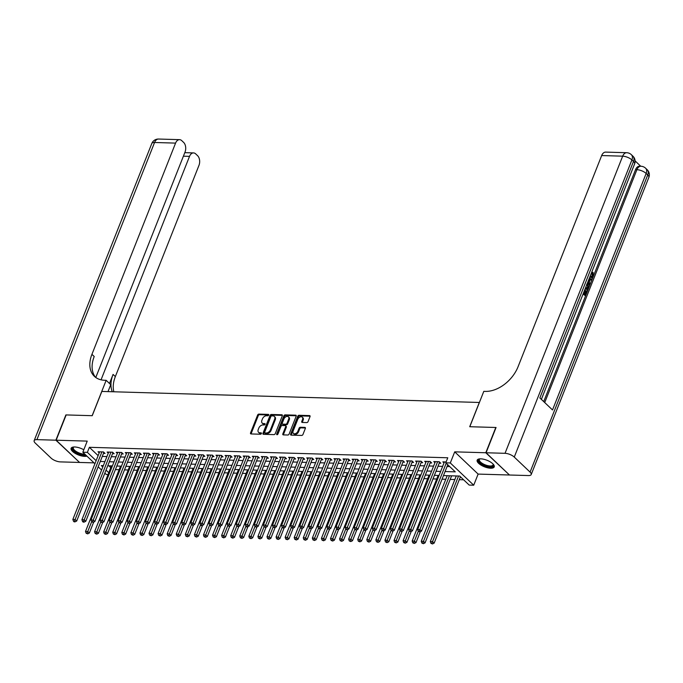 <?xml version="1.0" encoding="UTF-8"?>
<svg xmlns="http://www.w3.org/2000/svg" width="683" height="683" viewBox="0 0 683 683"><rect width="100%" height="100%" fill="white"/><g stroke="black" fill="none" stroke-linecap="round" stroke-linejoin="round"><path stroke-width="1.02" d="M268.709 415.093A0.811 0.538 -46.5 0 0 268.359 414.385L258.9 414.103A1.153 0.777 -46.5 0 0 257.619 415.076L250.541 432.928A1.153 0.777 -46.5 0 0 251.045 433.944L260.505 434.226A0.811 0.538 -46.5 0 0 261.06 432.834L259.83 432.8A3.697 2.476 -46.5 0 1 258.541 432.305A3.697 2.476 -46.5 0 1 258.242 429.539L258.831 428.053A3.697 2.476 -46.5 0 1 262.938 424.963L264.159 424.997A0.811 0.538 -46.5 0 0 264.705 423.605L263.484 423.571A3.697 2.476 -46.5 0 1 262.195 423.076A3.697 2.476 -46.5 0 1 261.888 420.318L262.477 418.824A3.697 2.476 -46.5 0 1 266.583 415.734L267.813 415.768A0.811 0.538 -46.5 0 0 268.709 415.093M480.764 458.839A9.178 3.509 -158.4 0 0 477.169 460.154A9.178 3.509 -158.4 0 0 481.148 465.191A9.178 3.509 -158.4 0 0 490.633 468.222A9.178 3.509 -158.4 0 0 494.227 466.907A9.178 3.509 -158.4 0 0 490.249 461.87A9.178 3.509 -158.4 0 0 480.764 458.839M83.804 449.773A9.178 3.509 -158.4 0 0 74.72 446.981A9.178 3.509 -158.4 0 0 71.126 448.287A9.178 3.509 -158.4 0 0 75.096 453.333A9.178 3.509 -158.4 0 0 84.59 456.355A9.178 3.509 -158.4 0 0 86.895 456.09M306.761 422.581A1.153 0.777 -46.5 0 0 308.05 421.616L310.031 416.604A1.153 0.777 -46.5 0 0 309.536 415.588L299.026 415.281A1.153 0.777 -46.5 0 0 297.737 416.246L290.668 434.098A1.153 0.777 -46.5 0 0 291.163 435.122L301.673 435.43A1.153 0.777 -46.5 0 0 302.962 434.465L305.352 428.412A1.153 0.777 -46.5 0 0 304.857 427.387L300.358 427.259A1.153 0.777 -46.5 0 0 299.077 428.224L297.89 431.229A3.091 2.075 -46.5 0 1 295.765 433.5A3.091 2.075 -46.5 0 1 293.374 433.398A3.091 2.075 -46.5 0 1 293.127 431.084L297.779 419.328A3.091 2.075 -46.5 0 1 299.905 417.057A3.091 2.075 -46.5 0 1 302.287 417.159A3.091 2.075 -46.5 0 1 302.543 419.473L301.766 421.428A1.153 0.777 -46.5 0 0 302.262 422.444L306.761 422.581M509.27 474.813L485.792 452.752L495.798 427.481L469.708 426.721L479.312 402.466L101.844 391.436L92.239 415.691L66.157 414.931L56.151 440.202L87.228 441.107L82.831 452.223L87.364 452.359L89.362 447.305L447.775 457.772L445.777 462.826L450.31 462.963L473.72 485.203L469.187 485.075L459.693 476.06L443.48 475.581M485.792 452.752L454.716 451.847L450.31 462.963M282.327 415.793A1.153 0.777 -46.5 0 0 281.831 414.777L271.322 414.47A1.153 0.777 -46.5 0 0 270.041 415.435L262.972 433.295A1.153 0.777 -46.5 0 0 263.467 434.311L273.977 434.619A1.153 0.777 -46.5 0 0 275.258 433.654L282.327 415.793M285.17 414.871L295.679 415.179A1.153 0.777 -46.5 0 1 296.183 416.195L289.114 434.055A1.153 0.777 -46.5 0 1 287.825 435.02L283.325 434.892A1.153 0.777 -46.5 0 1 282.83 433.876L285.699 426.627A1.153 0.777 -46.5 0 0 285.204 425.611L282.216 425.526A1.153 0.777 -46.5 0 0 280.935 426.491L277.947 434.029A0.811 0.538 -46.5 0 1 276.7 433.995L283.889 415.836A1.153 0.777 -46.5 0 1 285.17 414.871L285.801 415.477L296.26 415.776M56.151 440.202L79.561 462.442L94.023 462.869M103.475 453.401L105.062 453.444L103.483 451.941L98.036 451.779L99.206 452.889M112.55 453.666L114.138 453.708L112.55 452.206L107.111 452.052L108.273 453.153M121.617 453.93L123.205 453.973L121.625 452.47L116.187 452.317L117.348 453.418M130.692 454.195L132.28 454.238L130.701 452.735L125.254 452.581L126.423 453.691M139.767 454.46L141.355 454.502L139.776 453L134.329 452.846L135.499 453.956M148.843 454.724L150.431 454.767L148.851 453.264L143.404 453.111L144.574 454.221M157.918 454.989L159.506 455.032L157.918 453.529L152.48 453.375L153.641 454.485M166.985 455.254L168.573 455.296L166.993 453.794L161.555 453.64L162.716 454.75M176.06 455.518L177.648 455.57L176.069 454.058L170.622 453.905L171.792 455.015M185.136 455.783L186.724 455.834L185.144 454.332L179.697 454.169L180.867 455.279M194.211 456.048L195.799 456.099L194.22 454.596L188.773 454.434L189.942 455.544M203.286 456.312L204.874 456.364L203.286 454.861L197.848 454.699L199.009 455.809M212.353 456.577L213.941 456.628L212.362 455.126L206.923 454.963L208.084 456.073M221.429 456.842L223.017 456.893L221.437 455.39L215.99 455.228L217.16 456.338M230.504 457.106L232.092 457.158L230.512 455.655L225.066 455.493L226.235 456.603M239.579 457.371L241.167 457.422L239.588 455.92L234.141 455.757L235.311 456.867M248.655 457.644L250.243 457.687L248.655 456.184L243.216 456.022L244.377 457.132M257.722 457.909L259.309 457.952L257.73 456.449L252.292 456.287L253.453 457.397M266.797 458.173L268.385 458.216L266.805 456.714L261.358 456.551L262.528 457.661M275.872 458.438L277.46 458.481L275.881 456.978L270.434 456.816L271.603 457.926M284.948 458.703L286.536 458.745L284.956 457.243L279.509 457.081L280.679 458.191M294.023 458.967L295.611 459.01L294.023 457.508L288.585 457.345L289.746 458.455M303.098 459.232L304.678 459.275L303.098 457.772L297.66 457.619L298.821 458.72M312.165 459.497L313.753 459.539L312.174 458.037L306.727 457.883L307.896 458.985M321.241 459.761L322.828 459.804L321.249 458.302L315.802 458.148L316.972 459.258M330.316 460.026L331.904 460.069L330.324 458.566L324.877 458.413L326.047 459.522M339.391 460.291L340.979 460.333L339.391 458.831L333.953 458.677L335.114 459.787M348.467 460.555L350.046 460.598L348.467 459.096L343.028 458.942L344.189 460.052M357.533 460.82L359.121 460.871L357.542 459.36L352.095 459.207L353.265 460.316M366.609 461.085L368.197 461.136L366.617 459.633L361.17 459.471L362.34 460.581M375.684 461.349L377.272 461.401L375.693 459.898L370.246 459.736L371.415 460.846M384.76 461.614L386.347 461.665L384.76 460.163L379.321 460L380.482 461.11M393.835 461.879L395.414 461.93L393.835 460.427L388.396 460.265L389.558 461.375M402.902 462.143L404.49 462.195L402.91 460.692L397.463 460.53L398.633 461.64M411.977 462.408L413.565 462.459L411.986 460.957L406.539 460.794L407.708 461.904M421.052 462.673L422.64 462.724L421.061 461.221L415.614 461.059L416.784 462.169M430.128 462.937L431.716 462.989L430.128 461.486L424.689 461.324L425.851 462.434M439.203 463.211L440.791 463.253L439.203 461.751L433.765 461.588L434.926 462.698M89.362 447.305L98.121 455.621M102.279 456.423L106.932 456.56M111.346 456.688L115.999 456.825M120.421 456.953L125.074 457.089M129.497 457.217L134.15 457.354M138.572 457.482L143.225 457.619M147.648 457.747L152.3 457.883M156.714 458.011L161.367 458.148M165.79 458.276L170.443 458.413M174.865 458.541L179.518 458.677M183.94 458.805L188.593 458.942M193.016 459.07L197.669 459.207M202.083 459.343L206.736 459.471M211.158 459.608L215.811 459.736M220.233 459.872L224.886 460.009M229.309 460.137L233.962 460.274M238.384 460.402L243.037 460.538M247.451 460.666L252.104 460.803M256.526 460.931L261.179 461.068M265.602 461.196L270.255 461.332M274.677 461.46L279.33 461.597M283.752 461.725L288.405 461.862M292.819 461.99L297.472 462.126M301.895 462.254L306.547 462.391M310.97 462.519L315.623 462.656M320.045 462.784L324.698 462.92M329.121 463.048L333.774 463.185M338.187 463.313L342.84 463.45M347.263 463.578L351.916 463.714M356.338 463.842L360.991 463.979M365.414 464.107L370.066 464.244M374.489 464.372L379.142 464.508M383.556 464.636L388.209 464.773M392.631 464.91L397.284 465.038M401.706 465.174L406.359 465.311M410.782 465.439L415.435 465.575M419.857 465.704L424.51 465.84M428.924 465.968L433.577 466.105M437.999 466.233L442.652 466.369M447.075 466.498L449.713 466.574M444.001 462.963L442.832 461.853L446.119 461.956M115.401 469.631L119.124 469.733M124.477 469.895L128.199 469.998M133.552 470.16L137.274 470.263M142.627 470.425L146.35 470.536M151.703 470.689L155.425 470.8M160.77 470.954L164.492 471.065M169.845 471.219L173.567 471.33M178.92 471.483L182.643 471.594M187.996 471.748L191.718 471.859M197.071 472.013L200.793 472.124M206.138 472.277L209.86 472.388M215.213 472.542L218.936 472.653M224.289 472.807L228.011 472.918M233.364 473.071L237.086 473.182M242.439 473.336L246.162 473.447M251.506 473.601L255.229 473.712M260.582 473.865L264.304 473.976M269.657 474.13L273.379 474.241M278.732 474.403L282.455 474.506M287.808 474.668L291.53 474.77M296.874 474.933L300.597 475.035M305.95 475.197L309.672 475.3M315.025 475.462L318.748 475.564M324.101 475.727L327.823 475.829M333.176 475.991L336.898 476.102M342.243 476.256L345.965 476.367M351.318 476.521L355.04 476.632M360.393 476.785L364.116 476.896M369.469 477.05L373.191 477.161M378.544 477.315L382.267 477.426M387.611 477.579L391.333 477.69M396.686 477.844L400.409 477.955M405.762 478.109L409.484 478.22M414.837 478.373L418.559 478.484M423.912 478.638L427.635 478.749M432.979 478.903L436.702 479.014M442.055 479.167L445.777 479.278M450.199 479.406L454.852 479.543M459.275 479.671L463.637 479.799M108.836 465.806L110.774 467.65M454.716 451.847L478.126 474.087L509.202 475.001M478.126 474.087L473.72 485.203M108.051 474.523L106.241 474.472L104.832 473.14M445.077 471.552L455.262 471.851L445.777 462.826M100.273 461.477L104.926 461.614M109.348 461.742L114.001 461.879M118.424 462.007L123.077 462.143M127.499 462.271L132.152 462.408M136.566 462.536L141.227 462.673M145.641 462.801L150.294 462.937M154.717 463.065L159.37 463.202M163.792 463.33L168.445 463.467M172.867 463.595L177.52 463.731M181.934 463.859L186.596 463.996M191.009 464.124L195.662 464.261M200.085 464.389L204.738 464.525M209.16 464.653L213.813 464.79M218.236 464.927L222.889 465.055M227.302 465.191L231.964 465.328M236.378 465.456L241.031 465.593M245.453 465.721L250.106 465.857M254.528 465.985L259.181 466.122M263.604 466.25L268.257 466.387M272.671 466.515L277.332 466.651M281.746 466.779L286.399 466.916M290.821 467.044L295.474 467.181M299.897 467.309L304.55 467.445M308.972 467.573L313.625 467.71M318.039 467.838L322.7 467.975M327.114 468.103L331.767 468.239M336.19 468.367L340.843 468.504M345.265 468.632L349.918 468.769M354.34 468.897L358.993 469.033M363.407 469.161L368.069 469.298M372.483 469.426L377.136 469.562M381.558 469.691L386.211 469.827M390.633 469.955L395.286 470.092M399.709 470.228L404.362 470.356M408.776 470.493L413.437 470.621M417.851 470.758L422.504 470.894M426.926 471.022L431.579 471.159M436.002 471.287L440.655 471.424M87.364 452.359L96.124 460.675M101.588 470.049L98.164 466.805M94.92 463.714L82.831 452.223M103.329 465.644L101.28 465.584L102.791 467.018M106.036 470.1L108.776 472.704M439.058 475.453L434.405 475.317M429.983 475.189L425.33 475.052M420.907 474.924L416.254 474.787M411.84 474.659L407.179 474.523M402.765 474.395L398.112 474.258M393.69 474.13L389.037 473.993M384.614 473.865L379.961 473.729M375.539 473.601L370.886 473.464M366.472 473.336L361.811 473.199M357.397 473.071L352.744 472.935M348.321 472.798L343.669 472.67M339.246 472.534L334.593 472.405M330.171 472.269L325.518 472.132M321.104 472.004L316.442 471.868M312.029 471.74L307.376 471.603M302.953 471.475L298.3 471.338M293.878 471.21L289.225 471.074M284.802 470.946L280.15 470.809M275.736 470.681L271.074 470.544M266.66 470.416L262.007 470.28M257.585 470.152L252.932 470.015M248.51 469.887L243.857 469.75M239.434 469.622L234.781 469.486M230.367 469.358L225.706 469.221M221.292 469.093L216.639 468.956M212.217 468.828L207.564 468.692M203.141 468.564L198.488 468.427M194.066 468.299L189.413 468.162M184.991 468.034L180.338 467.898M175.924 467.77L171.271 467.633M166.848 467.505L162.195 467.368M157.773 467.232L153.12 467.104M148.698 466.967L144.045 466.839M139.622 466.702L134.969 466.566M130.555 466.438L125.903 466.301M121.48 466.173L116.827 466.037M112.405 465.908L107.752 465.772M262.195 423.076L262.827 423.682A3.697 2.476 -46.5 0 0 264.116 424.177L263.484 423.571M265.098 424.203L264.116 424.177M258.541 432.305L259.173 432.902A3.697 2.476 -46.5 0 0 260.462 433.398L259.83 432.8M261.444 433.432L260.462 433.398M268.752 414.974L259.531 414.709A1.153 0.777 -46.5 0 0 258.251 415.674L251.182 433.534A1.153 0.777 -46.5 0 0 251.096 433.953M282.412 415.375L271.954 415.068A1.153 0.777 -46.5 0 0 270.673 416.032L263.604 433.893A1.153 0.777 -46.5 0 0 263.518 434.311M271.757 415.887A0.811 0.538 -46.5 0 0 270.852 416.562L264.645 432.237A0.811 0.538 -46.5 0 0 264.995 432.954L266.285 432.988A3.697 2.476 -46.5 0 0 270.4 429.897L274.634 419.183A3.697 2.476 -46.5 0 0 274.335 416.417A3.697 2.476 -46.5 0 0 273.046 415.921L271.757 415.887M265.226 433.167A0.811 0.538 -46.5 0 0 265.627 433.551L264.995 432.954M274.335 416.417L274.967 417.023A3.697 2.476 -46.5 0 1 275.266 419.78L271.031 430.495A3.697 2.476 -46.5 0 1 266.925 433.585L265.627 433.551M285.605 425.765L286.237 426.371A1.153 0.777 -46.5 0 1 286.331 427.234L283.462 434.473A1.153 0.777 -46.5 0 0 283.377 434.892M285.801 415.477A1.153 0.777 -46.5 0 0 284.521 416.442L277.332 434.593A0.811 0.538 -46.5 0 0 277.315 434.661M288.67 419.114A3.091 2.075 -46.5 0 0 288.422 416.809A3.091 2.075 -46.5 0 0 286.032 416.698A3.091 2.075 -46.5 0 0 283.906 418.978L282.267 423.119A1.153 0.777 -46.5 0 0 282.771 424.134L285.75 424.22A1.153 0.777 -46.5 0 0 287.031 423.255L288.67 419.114L289.31 419.721A3.091 2.075 -46.5 0 0 289.054 417.407L288.422 416.809M282.361 423.981L282.993 424.578A1.153 0.777 -46.5 0 0 283.402 424.741L282.771 424.134M289.31 419.721L287.663 423.861A1.153 0.777 -46.5 0 1 286.382 424.826L283.402 424.741M302.287 417.159L302.919 417.765A3.091 2.075 -46.5 0 1 303.175 420.071L302.398 422.034A1.153 0.777 -46.5 0 0 302.313 422.453M293.374 433.398L294.014 433.995A3.091 2.075 -46.5 0 0 296.396 434.106A3.091 2.075 -46.5 0 0 298.522 431.827L297.89 431.229M305.438 427.993L300.99 427.857A1.153 0.777 -46.5 0 0 299.709 428.83L298.522 431.827M310.116 416.186L299.658 415.879A1.153 0.777 -46.5 0 0 298.369 416.843L291.299 434.704A1.153 0.777 -46.5 0 0 291.223 435.122M111.474 465.883L85.503 531.468L87.774 531.536L89.353 533.039L93.673 522.136M87.048 533.278L86.143 533.252L87.68 533.884L87.048 533.278L91.642 521.769L93.178 522.384L91.633 521.761L91.001 519.976L117.775 452.359M86.143 533.252L85.503 531.468M89.353 533.039L87.68 533.884M101.895 451.898L75.121 519.515L72.85 519.447L99.624 451.83M103.91 452.351A1.178 0.785 -46.5 0 0 103.79 452.59L76.701 521.018L75.121 519.515L74.396 521.257L73.491 521.231L74.123 521.829L75.028 521.855L74.396 521.257M75.028 521.855L76.701 521.018M72.85 519.447L73.491 521.231M85.58 454.844A7.94 3.031 21.6 0 1 75.881 452.206A7.94 3.031 21.6 0 1 73.209 447.254A7.94 3.031 21.6 0 1 73.713 447.032A7.94 3.031 21.6 0 1 73.841 446.989M73.969 446.981A7.351 2.809 -158.4 0 0 73.909 447.015A7.351 2.809 -158.4 0 0 73.337 447.647A7.351 2.809 -158.4 0 0 76.897 451.898A7.351 2.809 -158.4 0 0 84.803 454.101M71.408 447.843A9.118 3.483 -158.4 0 0 76.624 453.162A9.118 3.483 -158.4 0 0 86.229 455.459M493.135 464.099A7.94 3.031 21.6 0 1 493.203 464.218A7.94 3.031 21.6 0 1 492.776 466.327A7.94 3.031 21.6 0 1 482.847 464.594A7.94 3.031 21.6 0 1 479.261 459.121A7.94 3.031 21.6 0 1 479.756 458.891A7.94 3.031 21.6 0 1 479.893 458.856M480.021 458.848A7.351 2.809 -158.4 0 0 479.961 458.882A7.351 2.809 -158.4 0 0 479.381 459.505A7.351 2.809 -158.4 0 0 484.213 464.414A7.351 2.809 -158.4 0 0 492.477 465.55A7.351 2.809 -158.4 0 0 493.058 464.918A7.351 2.809 -158.4 0 0 493.049 464.005M477.46 459.702A9.118 3.483 -158.4 0 0 483.94 465.627A9.118 3.483 -158.4 0 0 493.783 466.856A9.118 3.483 -158.4 0 0 494.33 466.378M55.878 440.194L65.884 414.923L92.154 415.691L106.155 380.32L104.619 380.269A29.412 19.713 133.5 0 1 94.365 376.324A29.412 19.713 133.5 0 1 91.932 354.34L175.574 143.106L154.563 142.491L36.916 439.639L55.878 440.194L79.365 462.254M106.155 380.32L110.748 384.674L107.999 391.615M101.05 379.825L189.524 156.364A7.061 4.491 91.7 0 1 193.52 152.915A7.061 4.491 91.7 0 1 195.714 153.906L197.583 155.681A7.061 4.491 91.7 0 1 198.975 165.354L115.342 376.589A29.412 19.713 133.5 0 0 113.856 391.786M112.302 391.743A29.412 19.713 133.5 0 1 113.071 374.421L109.485 383.479M36.916 439.639A7.061 2.698 -158.4 0 0 34.15 440.646A7.061 2.698 -158.4 0 0 35.268 443.088L51.088 458.114A7.061 2.698 -158.4 0 0 60.326 461.887L79.288 462.442M95.782 377.494L185.025 152.096A7.061 4.491 91.7 0 0 183.633 142.423L181.763 140.647A7.061 4.491 91.7 0 0 179.569 139.656A7.061 4.491 91.7 0 0 175.574 143.106M95.569 377.34A29.412 19.713 133.5 0 1 94.211 356.509L91.932 354.34M591.367 276.649L592.161 275.693L591.879 273.089L592.349 272.355L593.075 272.372L593.356 276.052L591.666 277.657L589.839 276.974M591.666 277.657L589.762 277.153M589.258 278.442L592.059 279.151L591.7 280.056L590.257 279.637L589.233 282.224L590.129 284.026L589.77 284.931L589.045 284.913L587.764 282.199M591.7 280.056L590.189 279.808M583.581 292.776L584.896 289.635L585.331 290.053L584.067 293.246L585.382 294.493L586.799 290.915L587.235 291.334L585.485 295.765L583.051 294.117M584.853 293.98L586.074 290.89L586.799 290.915M543.711 401.604L635.549 169.657A7.061 4.491 -88.3 0 1 639.553 166.208L640.91 166.251A7.061 4.491 91.7 0 0 636.906 169.691L635.549 169.657M640.739 166.242L635.096 160.881M587.414 283.086L588.558 287.995L587.696 290.164L585.263 288.516M486.065 452.761L509.475 475.009L528.437 475.556A7.061 2.698 -158.4 0 0 531.203 474.548A7.061 2.698 -158.4 0 0 530.085 472.115L514.265 457.081A7.061 2.698 -158.4 0 0 505.027 453.316L486.065 452.761L496.063 427.49L469.802 426.721L483.803 391.35L485.348 391.393A29.412 19.713 -46.5 0 0 518.038 366.788L601.672 155.553A7.061 4.491 -88.3 0 1 605.667 152.104L626.678 152.719A7.061 4.491 91.7 0 0 622.674 156.168L601.672 155.553M505.027 453.316L622.674 156.168A7.061 2.698 21.6 0 1 631.912 159.933L633.5 161.436L539.86 397.941L552.513 409.962L646.152 173.465L647.732 174.968A7.061 2.698 21.6 0 1 648.85 177.401L531.203 474.548M585.485 295.765L583.239 293.63M587.696 290.164L585.459 288.038M585.792 287.176L587.602 288.892L588.396 285.955L587.081 283.94M587.064 288.388L587.67 285.938L586.68 284.196M588.097 287.645L587.371 287.62M588.396 285.955L587.67 285.938M587.406 284.213L586.979 284.205M589.77 284.931L588.089 281.379M588.413 280.568L588.9 281.55L589.719 279.484L588.934 279.253M588.49 280.73L588.866 279.424M589.719 279.484L588.994 279.458M590.3 275.795L591.751 276.735L592.887 275.71L592.161 275.693M592.887 275.71L592.605 273.106L591.879 273.089M592.605 273.106L593.075 272.372M120.549 466.147L94.578 531.733L96.849 531.801L98.429 533.303L102.749 522.401M96.124 533.543L95.21 533.517L96.755 534.149L96.124 533.543L100.717 522.034L102.245 522.649L100.708 522.025L100.077 520.241L126.842 452.624M95.21 533.517L94.578 531.733M98.429 533.303L96.755 534.149M129.625 466.412L103.654 531.997L105.925 532.066L107.504 533.568L111.816 522.666M105.199 533.816L104.286 533.782L105.831 534.413L105.199 533.816L109.792 522.299L111.32 522.922L109.784 522.29L109.143 520.506L135.917 452.889M104.286 533.782L103.654 531.997M107.504 533.568L105.831 534.413M138.692 466.677L112.729 532.262L114.992 532.33L116.58 533.833L120.891 522.93M114.266 534.08L113.361 534.046L114.898 534.678L114.266 534.08L118.859 522.563M113.361 534.046L112.729 532.262M116.58 533.833L114.898 534.678M147.767 466.941L121.805 532.527L124.067 532.595L125.646 534.097L129.966 523.195M123.341 534.345L122.436 534.319L123.973 534.943L123.341 534.345L127.934 522.828L129.471 523.451L127.926 522.819L127.294 521.035L154.068 453.418M122.436 534.319L121.805 532.527M125.646 534.097L123.973 534.943M110.962 452.163L84.197 519.78L81.926 519.712L108.699 452.095M112.985 452.616A1.178 0.785 -46.5 0 0 112.866 452.855L85.776 521.283L84.197 519.78L83.471 521.522L82.558 521.496L83.189 522.094L84.103 522.119L83.471 521.522M84.103 522.119L85.776 521.283M81.926 519.712L82.558 521.496M91.001 519.976L93.272 520.045L94.852 521.547L121.941 453.119A1.178 0.785 -46.5 0 1 122.061 452.88M120.037 452.428L92.538 521.786M93.178 522.384L94.852 521.547M100.077 520.241L102.339 520.309L103.927 521.812L131.016 453.384A1.178 0.785 -46.5 0 1 131.136 453.145M129.113 452.692L101.613 522.051M102.245 522.649L103.927 521.812M109.143 520.506L111.414 520.574L112.994 522.077L140.092 453.649A1.178 0.785 -46.5 0 1 140.211 453.418M138.188 452.957L110.689 522.316M111.32 522.922L112.994 522.077M156.842 467.206L130.871 532.8L133.142 532.86L134.722 534.362L139.042 523.46M132.417 534.61L131.512 534.584L133.048 535.207L132.417 534.61L137.01 523.093M131.512 534.584L130.871 532.8M134.722 534.362L133.048 535.207M147.263 453.222L120.49 520.839L118.219 520.77L144.992 453.153M149.278 453.683A1.178 0.785 -46.5 0 0 149.159 453.913L122.069 522.341L120.49 520.839L119.764 522.58L118.859 522.555L120.396 523.187L119.764 522.58M120.396 523.187L122.069 522.341M118.219 520.77L118.859 522.555M165.918 467.471L139.947 533.064L142.218 533.124L143.797 534.627L148.117 523.724M141.492 534.874L140.578 534.849L142.124 535.472L141.492 534.874L146.085 523.357L147.613 523.981L146.077 523.349L145.445 521.564L172.21 453.947M140.578 534.849L139.947 533.064M143.797 534.627L142.124 535.472M127.294 521.035L129.565 521.103L131.145 522.606L158.234 454.178A1.178 0.785 -46.5 0 1 158.354 453.947M156.33 453.486L128.839 522.845M129.471 523.451L131.145 522.606M174.993 467.735L149.022 533.329L151.293 533.389L152.872 534.891L157.184 523.989M150.567 535.139L149.654 535.113L151.199 535.737L150.567 535.139L155.161 523.622L156.689 524.245L155.152 523.613L154.512 521.829L181.285 454.212M149.654 535.113L149.022 533.329M152.872 534.891L151.199 535.737M165.406 453.751L138.64 521.368L136.369 521.3L163.143 453.683M167.429 454.212A1.178 0.785 -46.5 0 0 167.309 454.443L140.22 522.871L138.64 521.368L137.906 523.11L137.001 523.084L137.633 523.69L138.547 523.716L137.906 523.11M138.547 523.716L140.22 522.871M136.369 521.3L137.001 523.084M184.06 468L158.097 533.594L160.36 533.654L161.948 535.156L166.259 524.254M159.634 535.404L158.729 535.378L160.266 536.001L159.634 535.404L164.227 523.887M158.729 535.378L158.097 533.594M161.948 535.156L160.266 536.001M145.445 521.564L147.707 521.633L149.295 523.135L176.385 454.707A1.178 0.785 -46.5 0 1 176.504 454.477M174.481 454.016L146.982 523.374M147.613 523.981L149.295 523.135M193.135 468.265L167.173 533.858L169.435 533.918L171.015 535.429L175.335 524.527M168.71 535.668L167.805 535.643L169.341 536.266L168.71 535.668L173.303 524.151L174.839 524.775L173.294 524.143L172.662 522.358L199.436 454.741M167.805 535.643L167.173 533.858M171.015 535.429L169.341 536.266M154.512 521.829L156.783 521.897L158.362 523.4L185.46 454.972A1.178 0.785 -46.5 0 1 185.58 454.741M183.556 454.28L156.057 523.639M156.689 524.245L158.362 523.4M202.211 468.538L176.24 534.123L178.511 534.191L180.09 535.694L184.41 524.792M177.785 535.933L176.88 535.907L178.417 536.531L177.785 535.933L182.378 524.416L183.915 525.039L182.37 524.407L181.738 522.623L208.511 455.006M176.88 535.907L176.24 534.123M180.09 535.694L178.417 536.531M192.632 454.545L165.858 522.162L163.587 522.094L190.361 454.477M194.646 455.006A1.178 0.785 -46.5 0 0 194.527 455.245L167.437 523.665L165.858 522.162L165.132 523.904L164.227 523.878L164.859 524.484L165.764 524.51L165.132 523.904M165.764 524.51L167.437 523.665M163.587 522.094L164.227 523.878M211.286 468.803L185.315 534.388L187.586 534.456L189.165 535.959L193.485 525.056M186.86 536.198L185.947 536.172L187.492 536.795L186.86 536.198L191.453 524.681L192.982 525.304L191.445 524.672L190.813 522.888L217.578 455.279M185.947 536.172L185.315 534.388M189.165 535.959L187.492 536.795M172.662 522.358L174.933 522.427L176.513 523.929L203.602 455.51A1.178 0.785 -46.5 0 1 203.722 455.271M201.698 454.81L174.208 524.168M174.839 524.775L176.513 523.929M220.361 469.067L194.39 534.652L196.661 534.721L198.241 536.223L202.552 525.321M195.936 536.462L195.022 536.437L196.567 537.06L195.936 536.462L200.529 524.945M195.022 536.437L194.39 534.652M198.241 536.223L196.567 537.06M181.738 522.623L184.009 522.691L185.588 524.194L212.678 455.774A1.178 0.785 -46.5 0 1 212.797 455.535M210.774 455.074L183.275 524.442M183.915 525.039L185.588 524.194M229.428 469.332L203.466 534.917L205.728 534.985L207.316 536.488L211.628 525.586M205.002 536.727L204.097 536.701L205.634 537.325L205.002 536.727L209.596 525.21L211.132 525.833L209.596 525.21L208.955 523.426L235.729 455.809M204.097 536.701L203.466 534.917M207.316 536.488L205.634 537.325M190.813 522.888L193.076 522.956L194.664 524.459L221.753 456.039A1.178 0.785 -46.5 0 1 221.873 455.8M219.849 455.339L192.35 524.706M192.982 525.304L194.664 524.459M238.504 469.597L212.541 535.182L214.803 535.25L216.391 536.753L220.703 525.85M214.078 536.992L213.173 536.966L214.71 537.598L214.078 536.992L218.671 525.475M213.173 536.966L212.541 535.182M216.391 536.753L214.71 537.598M228.925 455.604L202.151 523.221L199.88 523.152L226.654 455.544M230.948 456.065A1.178 0.785 -46.5 0 0 230.828 456.304L203.73 524.723L202.151 523.221L201.425 524.971L200.52 524.937L201.152 525.543L202.057 525.568L201.425 524.971M202.057 525.568L203.73 524.723M199.88 523.152L200.52 524.937M247.579 469.861L221.608 535.446L223.879 535.515L225.458 537.017L229.778 526.115M223.153 537.256L222.248 537.231L223.785 537.862L223.153 537.256L227.746 525.739L229.283 526.362L227.738 525.739L227.106 523.955L253.88 456.338M222.248 537.231L221.608 535.446M225.458 537.017L223.785 537.862M208.955 523.426L211.226 523.485L212.806 524.988L239.895 456.568A1.178 0.785 -46.5 0 1 240.015 456.329M238 455.868L210.501 525.236M211.132 525.833L212.806 524.988M256.654 470.126L230.683 535.711L232.954 535.779L234.534 537.282L238.854 526.38M232.229 537.521L231.315 537.495L232.86 538.127L232.229 537.521L236.822 526.012L238.35 526.627L236.813 526.004L236.181 524.22L262.946 456.603M231.315 537.495L230.683 535.711M234.534 537.282L232.86 538.127M247.067 456.133L220.302 523.75L218.031 523.69L244.804 456.073M249.09 456.594A1.178 0.785 -46.5 0 0 248.971 456.833L221.881 525.253L220.302 523.75L219.576 525.5L218.662 525.475L219.294 526.072L220.208 526.098L219.576 525.5M220.208 526.098L221.881 525.253M218.031 523.69L218.662 525.475M265.73 470.391L239.759 535.976L242.03 536.044L243.609 537.547L247.929 526.644M241.304 537.786L240.39 537.76L241.936 538.392L241.304 537.786L245.897 526.277M240.39 537.76L239.759 535.976M243.609 537.547L241.936 538.392M227.106 523.955L229.377 524.015L230.956 525.517L258.046 457.098A1.178 0.785 -46.5 0 1 258.165 456.859M256.142 456.398L228.643 525.765M229.283 526.362L230.956 525.517M274.797 470.655L248.834 536.24L251.096 536.309L252.684 537.811L256.996 526.909M250.371 538.05L249.466 538.025L251.002 538.656L250.371 538.05L254.964 526.542L256.501 527.156L254.964 526.533L254.324 524.749L281.097 457.132M249.466 538.025L248.834 536.24M252.684 537.811L251.002 538.656M236.181 524.22L238.444 524.279L240.032 525.782L267.121 457.362A1.178 0.785 -46.5 0 1 267.241 457.123M265.217 456.671L237.718 526.03M238.35 526.627L240.032 525.782M283.872 470.92L257.909 536.505L260.172 536.573L261.76 538.076L266.071 527.174M259.446 538.315L258.541 538.289L260.078 538.921L259.446 538.315L264.039 526.806L265.576 527.421L264.031 526.798L263.399 525.014L290.173 457.397M258.541 538.289L257.909 536.505M261.76 538.076L260.078 538.921M274.293 456.936L247.519 524.544L245.248 524.484L272.022 456.867M276.316 457.388A1.178 0.785 -46.5 0 0 276.197 457.627L249.099 526.055L247.519 524.544L246.794 526.294L245.889 526.269L246.52 526.866L247.425 526.892L246.794 526.294M247.425 526.892L249.099 526.055M245.248 524.484L245.889 526.269M292.947 471.185L266.976 536.77L269.247 536.838L270.827 538.341L275.147 527.438M268.521 538.58L267.616 538.554L269.153 539.186L268.521 538.58L273.115 527.071L274.651 527.686L273.106 527.063L272.474 525.278L299.248 457.661M267.616 538.554L266.976 536.77M270.827 538.341L269.153 539.186M254.324 524.749L256.595 524.817L258.174 526.32L285.263 457.892A1.178 0.785 -46.5 0 1 285.383 457.653M283.368 457.2L255.869 526.559M256.501 527.156L258.174 526.32M302.023 471.449L276.052 537.034L278.322 537.103L279.902 538.605L284.222 527.703M277.597 538.844L276.683 538.819L278.229 539.45L277.597 538.844L282.19 527.336M276.683 538.819L276.052 537.034M279.902 538.605L278.229 539.45M263.399 525.014L265.67 525.082L267.249 526.584L294.339 458.156A1.178 0.785 -46.5 0 1 294.458 457.917M292.435 457.465L264.944 526.824M265.576 527.421L267.249 526.584M311.098 471.714L285.127 537.299L287.398 537.367L288.977 538.87L293.297 527.968M286.672 539.109L285.759 539.083L287.304 539.715L286.672 539.109L291.265 527.6M285.759 539.083L285.127 537.299M288.977 538.87L287.304 539.715M272.474 525.278L274.745 525.347L276.325 526.849L303.414 458.421A1.178 0.785 -46.5 0 1 303.534 458.182M301.51 457.73L274.011 527.088M274.651 527.686L276.325 526.849M320.165 471.979L294.202 537.564L296.465 537.632L298.053 539.135L302.364 528.232M295.739 539.382L294.834 539.348L296.371 539.98L295.739 539.382L300.332 527.865L301.869 528.488L300.332 527.857L299.692 526.072L326.465 458.455M294.834 539.348L294.202 537.564M298.053 539.135L296.371 539.98M310.586 457.994L283.812 525.611L281.55 525.543L308.315 457.926M312.609 458.447A1.178 0.785 -46.5 0 0 312.49 458.686L285.4 527.114L283.812 525.611L283.086 527.353L282.181 527.327L282.813 527.925L283.718 527.95L283.086 527.353M283.718 527.95L285.4 527.114M281.55 525.543L282.181 527.327M329.24 472.243L303.278 537.828L305.54 537.897L307.128 539.399L311.439 528.497M304.814 539.647L303.909 539.613L305.446 540.244L304.814 539.647L309.408 528.13L310.944 528.753L309.399 528.121L308.767 526.337L335.541 458.72M303.909 539.613L303.278 537.828M307.128 539.399L305.446 540.244M319.661 458.259L292.887 525.876L290.616 525.808L317.39 458.191M321.684 458.711A1.178 0.785 -46.5 0 0 321.565 458.95L294.467 527.378L292.887 525.876L292.162 527.617L291.257 527.592L292.794 528.224L292.162 527.617M292.794 528.224L294.467 527.378M290.616 525.808L291.257 527.592M338.316 472.508L312.344 538.093L314.615 538.161L316.195 539.664L320.515 528.762M313.89 539.911L312.985 539.886L314.522 540.509L313.89 539.911L318.483 528.394L320.02 529.018L318.474 528.386L317.843 526.602L344.616 458.985M312.985 539.886L312.344 538.093M316.195 539.664L314.522 540.509M347.391 472.773L321.42 538.366L323.691 538.426L325.27 539.929L329.59 529.026M322.965 540.176L322.06 540.151L323.597 540.774L322.965 540.176L327.558 528.659L329.086 529.282L327.55 528.651L326.918 526.866L353.683 459.249M322.06 540.151L321.42 538.366M325.27 539.929L323.597 540.774M356.466 473.037L330.495 538.631L332.766 538.691L334.346 540.193L338.666 529.291M332.04 540.441L331.127 540.415L332.672 541.038L332.04 540.441L336.634 528.924M331.127 540.415L330.495 538.631M334.346 540.193L332.672 541.038M299.692 526.072L301.963 526.141L303.542 527.643L330.632 459.215A1.178 0.785 -46.5 0 1 330.751 458.985M328.736 458.524L301.237 527.882M301.869 528.488L303.542 527.643M308.767 526.337L311.038 526.405L312.618 527.908L339.707 459.48A1.178 0.785 -46.5 0 1 339.827 459.249M337.803 458.788L310.313 528.147M310.944 528.753L312.618 527.908M317.843 526.602L320.114 526.67L321.693 528.172L348.782 459.744A1.178 0.785 -46.5 0 1 348.902 459.514M346.879 459.053L319.379 528.411M320.02 529.018L321.693 528.172M365.533 473.302L339.571 538.896L341.833 538.955L343.421 540.458L347.732 529.556M341.107 540.705L340.202 540.68L341.739 541.303L341.107 540.705L345.7 529.188L347.237 529.812L345.7 529.18L345.06 527.396L371.834 459.779M340.202 540.68L339.571 538.896M343.421 540.458L341.739 541.303M326.918 526.866L329.18 526.935L330.768 528.437L357.858 460.009A1.178 0.785 -46.5 0 1 357.977 459.779M355.954 459.317L328.455 528.676M329.086 529.282L330.768 528.437M374.608 473.567L348.646 539.16L350.908 539.22L352.496 540.723L356.808 529.82M350.183 540.97L349.278 540.945L350.814 541.568L350.183 540.97L354.776 529.453L356.313 530.076L354.767 529.445L354.136 527.66L380.909 460.043M349.278 540.945L348.646 539.16M352.496 540.723L350.814 541.568M365.029 459.582L338.256 527.199L335.985 527.131L362.758 459.514M367.053 460.043A1.178 0.785 -46.5 0 0 366.933 460.274L339.835 528.702L338.256 527.199L337.53 528.941L336.625 528.915L337.257 529.521L338.162 529.547L337.53 528.941M338.162 529.547L339.835 528.702M335.985 527.131L336.625 528.915M383.684 473.84L357.713 539.425L359.984 539.485L361.563 540.996L365.883 530.093M359.258 541.235L358.353 541.209L359.89 541.832L359.258 541.235L363.851 529.718M358.353 541.209L357.713 539.425M361.563 540.996L359.89 541.832M345.06 527.396L347.331 527.464L348.911 528.966L376 460.538A1.178 0.785 -46.5 0 1 376.12 460.308M374.105 459.847L346.605 529.205M347.237 529.812L348.911 528.966M392.759 474.104L366.788 539.69L369.059 539.758L370.638 541.26L374.958 530.358M368.333 541.499L367.428 541.474L368.965 542.097L368.333 541.499L372.927 529.982L374.455 530.606L372.918 529.974L372.286 528.19L399.051 460.581M367.428 541.474L366.788 539.69M370.638 541.26L368.965 542.097M354.136 527.66L356.406 527.728L357.986 529.231L385.075 460.812A1.178 0.785 -46.5 0 1 385.195 460.573M383.172 460.111L355.681 529.47M356.313 530.076L357.986 529.231M401.835 474.369L375.863 539.954L378.134 540.022L379.714 541.525L384.034 530.623M377.409 541.764L376.495 541.739L378.041 542.362L377.409 541.764L382.002 530.247M376.495 541.739L375.863 539.954M379.714 541.525L378.041 542.362M392.247 460.376L365.482 527.993L363.211 527.925L389.984 460.308M394.27 460.837A1.178 0.785 -46.5 0 0 394.151 461.076L367.061 529.496L365.482 527.993L364.748 529.735L363.843 529.709L364.474 530.315L365.388 530.341L364.748 529.735M365.388 530.341L367.061 529.496M363.211 527.925L363.843 529.709M410.901 474.634L384.939 540.219L387.201 540.287L388.789 541.79L393.101 530.887M386.476 542.029L385.571 542.003L387.107 542.626L386.476 542.029L391.069 530.512L392.605 531.135L391.069 530.512L390.428 528.719L417.202 461.11M385.571 542.003L384.939 540.219M388.789 541.79L387.107 542.626M372.286 528.19L374.549 528.258L376.137 529.76L403.226 461.341A1.178 0.785 -46.5 0 1 403.346 461.102M401.322 460.641L373.823 530.008M374.455 530.606L376.137 529.76M419.977 474.898L394.014 540.484L396.277 540.552L397.865 542.054L402.176 531.152M395.551 542.293L394.646 542.268L396.183 542.891L395.551 542.293L400.144 530.776L401.681 531.4L400.136 530.776L399.504 528.992L426.277 461.375M394.646 542.268L394.014 540.484M397.865 542.054L396.183 542.891M410.398 460.905L383.624 528.522L381.353 528.454L408.127 460.846M412.421 461.366A1.178 0.785 -46.5 0 0 412.301 461.606L385.203 530.025L383.624 528.522L382.898 530.273L381.993 530.239L382.625 530.845L383.53 530.87L382.898 530.273M383.53 530.87L385.203 530.025M381.353 528.454L381.993 530.239M429.052 475.163L403.081 540.748L405.352 540.816L406.931 542.319L411.251 531.417M404.626 542.558L403.721 542.533L405.258 543.164L404.626 542.558L409.219 531.041L410.756 531.664L409.211 531.041L408.579 529.257L435.353 461.64M403.721 542.533L403.081 540.748M406.931 542.319L405.258 543.164M390.428 528.719L392.699 528.787L394.279 530.29L421.368 461.87A1.178 0.785 -46.5 0 1 421.488 461.631M419.473 461.17L391.974 530.537M392.605 531.135L394.279 530.29M438.127 475.428L412.156 541.013L414.427 541.081L416.007 542.584L420.327 531.681M413.702 542.823L412.797 542.797L414.333 543.429L413.702 542.823L418.295 531.314M412.797 542.797L412.156 541.013M416.007 542.584L414.333 543.429M399.504 528.992L401.775 529.052L403.354 530.554L430.444 462.135A1.178 0.785 -46.5 0 1 430.563 461.896M428.54 461.435L401.049 530.802M401.681 531.4L403.354 530.554M447.203 475.692L421.232 541.278L423.503 541.346L425.082 542.848L451.617 475.82M422.777 543.087L421.863 543.062L423.409 543.694L422.777 543.087L449.465 475.761M421.863 543.062L421.232 541.278M425.082 542.848L423.409 543.694M408.579 529.257L410.85 529.316L412.43 530.819L439.519 462.4A1.178 0.785 -46.5 0 1 439.639 462.16M437.615 461.699L410.116 531.067M410.756 531.664L412.43 530.819M456.27 475.957L430.307 541.542L432.57 541.61L434.157 543.113L460.427 476.751M431.844 543.352L430.939 543.327L432.476 543.958L431.844 543.352L458.541 476.025M430.939 543.327L430.307 541.542M434.157 543.113L432.476 543.958M446.195 463.228L419.917 529.581L417.654 529.521L444.42 461.904M447.775 464.73L421.505 531.084L419.917 529.581L419.191 531.331L418.286 531.306L419.823 531.929L419.191 531.331M419.823 531.929L421.505 531.084M417.654 529.521L418.286 531.306M251.182 433.534L250.541 432.928M258.251 415.674L257.619 415.076M259.531 414.709L258.9 414.103M263.604 433.893L262.972 433.295M270.673 416.032L270.041 415.435M271.954 415.068L271.322 414.47M282.412 415.324L281.831 414.777M266.925 433.585L266.285 432.988M271.031 430.495L270.4 429.897M275.266 419.78L274.634 419.183M296.26 415.734L295.679 415.179M283.462 434.473L282.83 433.876M286.331 427.234L285.699 426.627M277.332 434.593L276.7 433.995M284.521 416.442L283.889 415.836M286.382 424.826L285.75 424.22M287.663 423.861L287.031 423.255M302.398 422.034L301.766 421.428M303.175 420.071L302.543 419.473M299.709 428.83L299.077 428.224M300.99 427.857L300.358 427.259M305.438 427.942L304.857 427.387M291.299 434.704L290.668 434.098M298.369 416.843L297.737 416.246M299.658 415.879L299.026 415.281M310.108 416.135L309.536 415.588M103.099 451.933L103.79 452.59M113.071 374.421L115.342 376.589M189.524 156.364L183.411 156.185M154.563 142.491A7.061 4.491 -88.3 0 1 158.567 139.042A7.061 7.061 0 0 0 151.797 143.498A7.061 2.698 21.6 0 1 154.563 142.491M530.085 472.115L647.732 174.968A7.061 4.73 -46.5 0 0 647.151 169.691L645.572 168.189A7.061 4.73 133.5 0 1 646.152 173.465A7.061 2.698 21.6 0 0 636.906 169.691L544.718 402.552M541.371 399.376L634.618 163.877A7.061 2.698 21.6 0 0 633.5 161.436A7.061 4.73 -46.5 0 0 632.91 156.159L631.331 154.657A7.061 4.73 133.5 0 1 631.912 159.933L514.265 457.081M112.174 452.197L112.866 452.855M121.25 452.462L121.941 453.119M130.325 452.727L131.016 453.384M139.392 452.991L140.092 453.649M148.467 453.256L149.159 453.913M157.542 453.521L158.234 454.178M166.618 453.785L167.309 454.443M175.693 454.05L176.385 454.707M184.76 454.315L185.46 454.972M193.835 454.579L194.527 455.245M202.911 454.844L203.602 455.51M211.986 455.109L212.678 455.774M221.061 455.373L221.753 456.039M230.128 455.638L230.828 456.304M239.204 455.911L239.895 456.568M248.279 456.176L248.971 456.833M257.354 456.44L258.046 457.098M266.43 456.705L267.121 457.362M275.497 456.97L276.197 457.627M284.572 457.234L285.263 457.892M293.647 457.499L294.339 458.156M302.723 457.764L303.414 458.421M311.798 458.028L312.49 458.686M320.865 458.293L321.565 458.95M329.94 458.558L330.632 459.215M339.016 458.822L339.707 459.48M348.091 459.087L348.782 459.744M357.166 459.352L357.858 460.009M366.233 459.616L366.933 460.274M375.309 459.881L376 460.538M384.384 460.146L385.075 460.812M393.459 460.41L394.151 461.076M402.535 460.675L403.226 461.341M411.601 460.94L412.301 461.606M420.677 461.204L421.368 461.87M429.752 461.477L430.444 462.135M438.827 461.742L439.519 462.4M265.346 433.44L264.714 432.843M193.52 152.915L184.803 152.659M179.569 139.656L158.567 139.042M151.797 143.498L34.15 440.646M634.618 163.877A7.061 7.061 0 0 0 632.91 156.159M631.331 154.657A7.061 7.061 0 0 0 626.678 152.719M648.85 177.401A7.061 7.061 0 0 0 647.151 169.691M645.572 168.189A7.061 7.061 0 0 0 640.91 166.251"/></g></svg>
